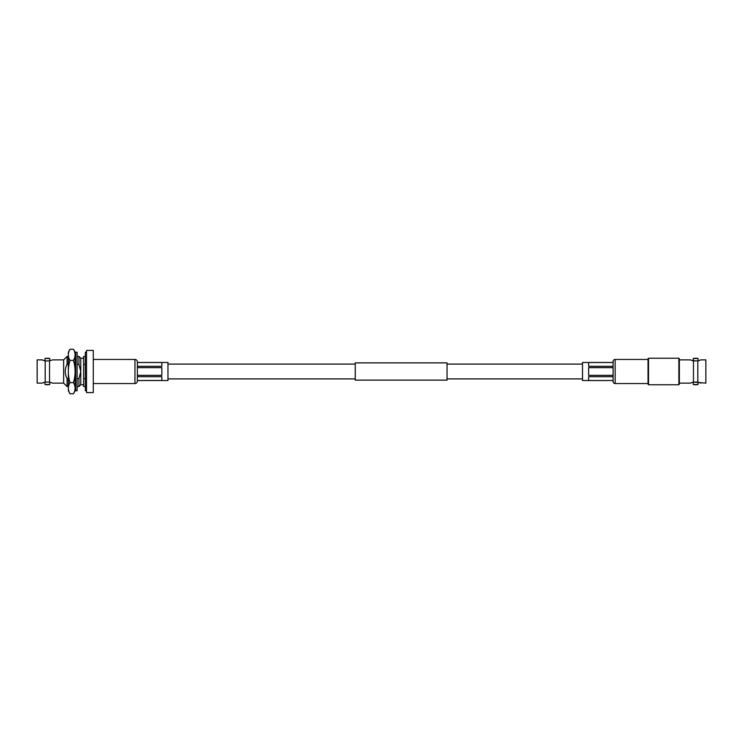 <?xml version="1.0" encoding="UTF-8"?>
<svg xmlns="http://www.w3.org/2000/svg" width="743" height="743" viewBox="0 0 743 743"><rect width="100%" height="100%" fill="white"/><g stroke="black" fill="none" stroke-linecap="round" stroke-linejoin="round"><path stroke-width="1.11" d="M447.045 371.5L447.045 380.128L355.265 380.128L355.265 362.872L447.045 362.872L447.045 371.5M690.637 383.016L693.47 382.097L693.47 360.903L697.807 360.903L697.807 382.097L693.47 382.097L705.85 383.128L705.85 359.872L700.872 359.872L697.807 360.903M648.518 384.753L648.035 384.27L648.035 358.73L648.518 358.247L648.518 384.753L678.87 384.753L678.87 358.247L648.518 358.247M693.247 384.53L698.021 384.53A13.253 13.253 0 0 1 693.247 384.53L693.247 382.143L692.662 382.292M695.634 360.903L691.204 360.216M691.25 360.234L693.247 360.857L693.247 358.47L698.021 358.47A13.253 13.253 0 0 0 693.247 358.47M678.87 384.753L679.353 384.27L679.353 358.73L678.87 358.247M699.126 360.55L700.045 360.225M698.021 360.857L698.021 358.47M698.021 384.53L698.021 382.143M690.396 383.128L679.353 383.128L679.353 359.872L690.396 359.872M700.872 383.128L697.807 382.097M648.035 383.546L648.035 359.454L615.148 359.454A2.043 2.043 0 0 0 613.105 361.507L613.105 381.493A2.043 2.043 180 0 0 615.148 383.546L648.035 383.546M613.105 362.5L588.623 362.5L588.623 366.318L613.105 366.318L613.105 362.463L582.512 362.463L582.512 380.537L613.105 380.537L588.623 380.5L588.623 376.682L613.105 376.682L613.105 380.5M588.623 375.317L613.105 375.317L613.105 367.683L588.623 367.683L588.623 375.317M49.53 360.903L49.53 382.097L45.193 382.097L45.193 360.903L49.53 360.903L52.604 359.872L49.53 360.903M83.643 384.753L80.755 384.753L78.944 386.555L77.114 386.555M75.665 386.555L75.099 386.555M68.347 386.555L67.084 386.555L67.084 378.651C64.66 373.887 64.66 369.113 67.084 364.349L67.084 356.445L68.347 356.445M83.643 358.247L80.755 358.247L78.944 356.445L77.114 356.445M75.665 356.445L75.099 356.445M78.944 356.445L78.944 364.349L77.114 364.349M75.665 364.349L75.099 364.349M68.347 364.349L67.084 364.349M52.604 383.128L49.53 382.097L52.604 383.128L63.647 383.128L67.084 386.555M85.334 356.445L83.643 356.445L83.643 378.651L85.334 378.651M85.334 364.349L83.643 364.349M45.193 360.903L42.128 359.872L37.15 359.872L37.15 383.128L42.128 383.128L45.193 382.097M43.865 382.45L42.927 382.784M49.753 384.53L44.979 384.53A13.253 13.253 0 0 0 49.753 384.53L49.753 382.143M44.979 382.143L44.979 384.53M49.53 382.097L47.366 382.097M44.979 358.47A13.253 13.253 0 0 1 49.753 358.47L44.979 358.47L44.979 360.857L44.209 360.652M49.753 360.857L49.753 358.47M63.647 383.128L63.647 359.872L52.604 359.872M42.128 359.872L43.057 360.271M63.647 359.872L67.084 356.445M80.755 358.247L80.755 371.5L78.944 364.349M78.944 386.555L78.944 378.651L80.755 371.5L80.755 384.753M78.944 378.651L77.114 378.651M75.665 378.651L75.099 378.651M68.347 378.651L67.084 378.651M85.334 386.555L83.643 386.555L83.643 378.651M86.532 350.417L86.532 392.583L93.284 392.583L93.284 350.417L86.532 350.417M93.284 383.546L134.957 383.546A2.405 2.405 180 0 0 137.362 381.14L137.362 361.86A2.405 2.405 -0 0 0 134.957 359.454L93.284 359.454M86.532 352.228L85.334 352.228L85.334 390.772L86.532 390.772M77.114 352.228L77.114 390.772L75.665 390.772L75.665 352.228L77.114 352.228M69.991 349.247A38.543 19.272 -0 0 0 68.347 354.81L68.347 352.228A43.094 43.094 0 0 1 69.991 349.247L73.455 349.247A43.094 43.094 0 0 1 75.099 352.228L75.099 354.81A38.543 19.272 0 0 0 73.455 349.247M69.991 393.753A43.094 43.094 0 0 1 68.347 390.772L68.347 388.19A38.543 19.272 180 0 0 69.991 393.753L73.455 393.753A38.543 19.272 180 0 0 75.099 388.19A38.543 19.272 180 0 0 73.455 382.626A38.543 38.543 0 0 0 73.455 360.374A38.543 19.272 -0 0 0 75.099 354.81L75.099 390.772A43.094 43.094 0 0 1 73.455 393.753M69.991 382.626A38.543 19.272 180 0 0 68.347 388.19L68.347 354.81A38.543 19.272 0 0 0 69.991 360.374A38.543 38.543 0 0 0 69.991 382.626L73.455 382.626M69.991 360.374L73.455 360.374M137.362 380.537L167.964 380.537L167.964 362.463L137.362 362.463M137.362 366.318L161.844 366.318L161.844 362.5L137.362 362.5M137.362 375.317L161.844 375.317L161.844 367.683L137.362 367.683M137.362 380.5L161.844 380.5L161.844 376.682L137.362 376.682M615.148 359.454L615.148 383.546M134.957 383.546L134.957 359.454M355.265 378.902L167.964 378.902M582.512 378.902L447.045 378.902M582.512 364.098L447.045 364.098M355.265 364.098L167.964 364.098"/></g></svg>
